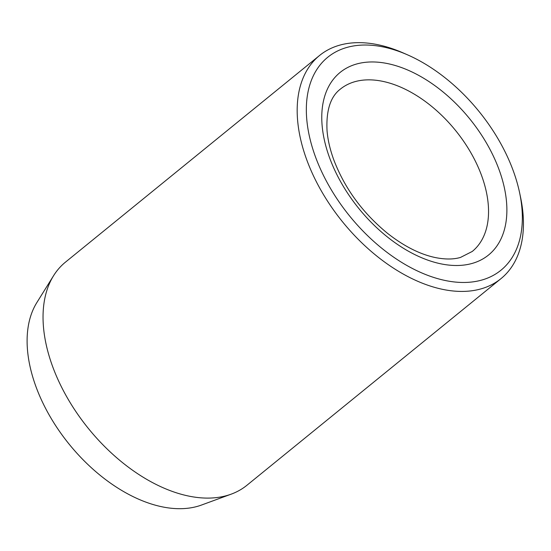 <?xml version="1.0" encoding="UTF-8"?>
<svg xmlns="http://www.w3.org/2000/svg" width="551" height="551" viewBox="0 0 551 551"><rect width="100%" height="100%" fill="white"/><g stroke="black" fill="none" stroke-linecap="round" stroke-linejoin="round"><path stroke-width="0.83" d="M407.389 54.783L403.029 52.875A143.797 87.141 50.9 0 0 319.573 55.472L65.445 262.159A143.797 87.141 50.9 0 0 53.55 275.734L36.848 302.575A133.294 80.77 50.9 0 0 69.309 444.368A133.294 80.77 50.9 0 0 201.514 505.04L231.2 494.151A143.797 87.141 50.9 0 0 246.91 485.279L501.038 278.592A143.797 87.141 50.9 0 0 520.585 197.416L519.607 192.754A137.261 83.18 50.9 0 0 518.05 186.128A137.261 83.18 50.9 0 0 407.389 54.783A137.261 83.18 50.9 0 0 307.086 122.556A137.261 83.18 50.9 0 0 432.817 277.146A137.261 83.18 50.9 0 0 519.607 192.754M319.573 55.472A143.797 87.141 50.9 0 0 342.701 222.019A143.797 87.141 50.9 0 0 501.038 278.592M53.55 275.734A143.797 87.141 50.9 0 0 88.573 428.706A143.797 87.141 50.9 0 0 231.2 494.151M440.187 263.688A117.652 71.299 50.9 0 0 478.399 130.387A117.652 71.299 50.9 0 0 324.429 97.176A117.652 71.299 50.9 0 0 440.187 263.688M472.262 251.449A104.58 63.372 50.9 0 0 455.436 130.325A104.58 63.372 50.9 0 0 340.284 89.179C330.462 96.701 326.054 110.517 327.039 130.621C327.79 139.802 330.035 149.541 333.782 159.845C344.733 188.476 362.689 213.01 387.663 233.445C403.869 246.139 419.607 254.149 434.87 257.469C444.857 259.514 453.397 259.507 460.491 257.434L472.262 251.449"/></g></svg>
